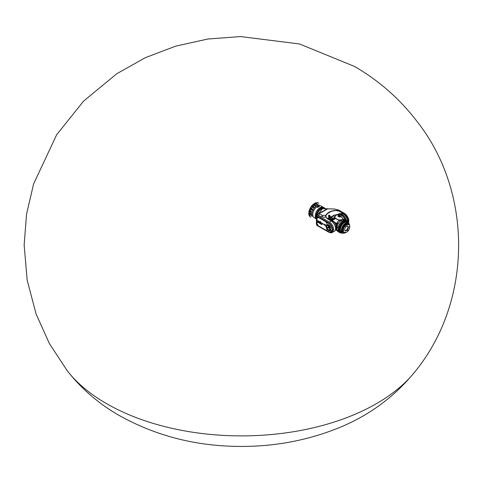 <?xml version="1.0" encoding="UTF-8"?>
<svg xmlns="http://www.w3.org/2000/svg" width="483" height="483" viewBox="0 0 483 483"><rect width="100%" height="100%" fill="white"/><g stroke="black" fill="none" stroke-linecap="round" stroke-linejoin="round"><path stroke-width="0.72" d="M310.46 217.054A8.09 4.673 -60 0 1 310.46 207.714A8.09 4.673 -60 0 1 318.551 203.041A8.09 4.673 120 0 0 314.505 203.44A8.09 4.673 120 0 0 309.223 210.576A8.09 4.673 120 0 0 310.46 217.054M330.378 218.739L330.378 219.409L329.967 219.451L330.137 218.877M330.547 218.841A0.767 0.441 120 0 0 330.402 218.34A0.767 0.441 120 0 0 329.811 218.545A0.767 0.441 120 0 0 329.478 219.318A0.767 0.441 120 0 0 329.635 219.674A0.767 0.441 120 0 0 330.143 219.548M329.611 219.656A0.767 0.441 -60 0 1 329.587 219.644A0.767 0.441 -60 0 1 329.424 219.288A0.767 0.441 -60 0 1 329.762 218.515A0.767 0.441 -60 0 1 330.354 218.31A0.767 0.441 -60 0 1 330.378 218.328M331.042 217.761L331.314 217.066L330.97 217.585L331.326 217.688M331.507 219.041L331.03 219.427L331.416 218.751L330.97 219.258L331.326 219.36M328.784 218.31A2.355 1.358 -60 0 1 331.314 217.066M331.253 219.463A2.355 1.358 -60 0 1 330.686 220.302M331.555 217.477A2.355 1.358 -60 0 1 331.634 218.014A2.355 1.358 -60 0 1 331.507 218.823M331.634 217.972A2.457 1.419 120 0 0 331.634 217.93A2.457 1.419 120 0 0 331.573 217.428M331.41 217.078A2.457 1.419 120 0 0 331.127 216.807A2.457 1.419 120 0 0 328.947 217.803M328.422 219.373L328.82 218.207L331.32 216.861A2.512 1.449 -60 0 1 331.32 219.699L330.789 220.182M332.056 216.33L334.013 215.213L337.297 214.555M327.933 219.095L327.927 217.887L328.422 217.839L328.621 218.34A4.124 2.391 180 0 1 328.82 218.207M328.422 217.839A0.598 0.344 120 0 0 327.927 217.887L328.458 217.893A0.592 0.338 -60 0 1 327.999 218.817L328.476 217.96M339.603 213.794L339.64 213.401L340.394 213.999L342.489 212.991L338.915 211.089L335.679 210.534L331.652 211.222L327.42 213.631L326.001 215.388L326.049 217.163L327.045 218.479L330.124 220.393M329.243 216.97L329.074 215.128M331.954 219.336A0.592 0.338 -60 0 1 332.509 218.298A0.592 0.338 -60 0 1 332.479 219.034L331.32 219.699M332.334 216.173L332.479 216.197A0.592 0.338 -60 0 1 331.918 217.229A0.592 0.338 -60 0 1 331.954 216.499M334.58 217.936L332.044 219.336A0.592 0.338 -60 0 1 331.912 219.318M327.42 228.205L327.166 227.68L328.247 226.799A0.906 0.525 60 0 1 328.289 226.769A0.906 0.525 60 0 1 328.742 226.817L329.43 227.143L329.273 226.618L327.251 225.446L326.81 224.704L329.273 226.129A0.906 0.525 60 0 1 329.871 226.932A0.906 0.525 60 0 1 329.732 227.656A0.906 0.525 60 0 1 329.273 227.614L328.561 227.3L327.42 228.205L327.166 227.68L328.247 226.799A0.906 0.525 60 0 1 328.289 226.769M329.732 227.656A0.906 0.525 60 0 1 329.273 227.614L328.543 227.312M329.273 227.125L329.273 226.618L327.251 225.446L326.81 224.704M330.964 230.856L330.33 230.488L328.748 227.873L329.026 227.686L330.964 230.856L330.33 230.488L328.742 227.529M320.839 222.041L320.923 222.367L320.477 222.271L320.803 223.007L320.066 221.763L320.827 221.691L320.923 222.367L320.477 222.271L320.803 223.007L320.066 221.763L320.827 221.691M321.907 223.43L320.935 222.609M322.879 224.058L322.396 223.17M318.17 222.198L317.826 222.005M317.675 221.619L318.321 222.156L318.273 222.609L317.675 222.258L317.675 221.619L317.796 222.114M318.285 222.343L317.802 222.114M318.774 222.778L318.52 222.44M318.551 222.258L318.925 222.935L318.551 222.258M318.925 222.935L318.448 222.246M322.022 224.366L321.624 224.166L321.944 224.722L321.624 224.166M321.901 224.577L321.533 224.009M322.004 224.728L321.509 224.366M320.627 223.575L320.368 223.816L320.368 223.164M320.815 224.07L320.688 223.49M321.43 224.305L320.947 223.689L321.43 224.305M321.43 224.04L321.026 223.883M321.43 224.426L320.947 223.689M320.084 223.532L319.831 223.194M320.277 223.424L319.861 223.52L319.758 223.001L320.277 223.424M320.235 223.689L319.758 223.007M319.577 223.309L319.046 222.379M325.258 224.921L325.041 225.537L324.274 224.764L324.679 224.776L324.407 224.094L325.258 224.921L325.035 225.537L324.274 224.764L324.673 224.776L324.407 224.094M318.557 220.997L317.935 220.888L318.551 221.775L317.796 220.725L318.375 221.045M318.551 221.775L317.796 220.725M324.178 224.722L323.205 223.895M319.203 221.552L319.794 221.631L319.806 222.379L319.227 221.299L318.895 221.739L319.794 221.631M319.806 222.379L318.961 221.407M330.734 230.029L330.559 229.739A3.019 1.739 -120 0 0 330.076 226.593A3.019 1.739 -120 0 0 327.559 224.824L327.154 224.589A3.345 1.932 60 0 1 330.124 226.322A3.345 1.932 60 0 1 330.734 230.029L330.559 229.739A3.019 1.739 -120 0 0 330.076 226.593A3.019 1.739 -120 0 0 327.559 224.824L327.154 224.589M326.049 224.861L326.46 225.175A3.375 1.95 60 0 1 326.653 224.885L326.949 225.38A2.807 1.624 -120 0 0 327.281 228.465A2.807 1.624 -120 0 0 329.804 230.095L330.1 230.59A3.375 1.95 60 0 1 329.78 230.651L329.811 231.236L329.183 230.566A3.375 1.95 60 0 1 328.766 230.397L328.579 230.82L328.132 229.974A3.375 1.95 60 0 1 327.728 229.594L327.359 229.769L327.172 228.906A3.375 1.95 60 0 1 326.864 228.393L326.387 228.284L326.502 227.578A3.375 1.95 60 0 1 326.345 227.034L325.856 226.66L325.826 226.153L326.248 226.249A3.375 1.95 60 0 1 326.273 225.778L325.868 225.217L326.001 224.849L326.46 225.175A3.375 1.95 60 0 1 326.653 224.891M325.85 226.147L326.248 226.249A3.375 1.95 60 0 1 326.273 225.778L326.001 224.849M326.194 227.716L326.502 227.578A3.375 1.95 60 0 1 326.345 227.034L325.826 226.153M328.657 230.832L328.132 229.974A3.375 1.95 60 0 1 327.728 229.594L327.359 229.769L327.172 228.906A3.375 1.95 60 0 1 326.864 228.393L326.188 227.716M329.847 231.23L329.183 230.566A3.375 1.95 60 0 1 328.766 230.397L328.681 230.796M330.1 230.59A3.375 1.95 60 0 1 329.78 230.651L329.871 231.14M326.961 230.789L328.627 231.749A5.12 2.958 -120 0 0 331.193 232.003A5.12 2.958 -120 0 0 331.978 227.904A5.12 2.958 -120 0 0 328.627 223.388L317.476 216.952A0.616 0.356 -120 0 0 317.102 216.982M317.041 217.531L317.041 224.396M317.615 225.392L326.532 230.542M326.49 222.355A0.592 0.344 60 0 1 327.076 223.375M317.144 216.964A0.592 0.344 60 0 1 317.736 217.984M317.144 224.323A0.592 0.344 60 0 1 317.736 225.344M326.49 229.715A0.592 0.344 60 0 1 327.076 230.735M328.772 218.34A4.099 2.367 0.4 0 0 328.609 218.449L327.981 219.119M326.75 229.763A0.592 0.344 60 0 1 327.045 230.759A0.592 0.344 60 0 1 326.448 229.733A0.592 0.344 60 0 1 326.75 229.763M326.75 229.86L326.417 229.98L326.816 230.663L326.75 229.86M317.403 224.366A0.592 0.344 60 0 1 317.699 225.368A0.592 0.344 60 0 1 317.108 224.335A0.592 0.344 60 0 1 317.403 224.366M317.403 225.235L317.403 224.468L317.077 224.583L317.403 225.235M319.178 206.096A0.561 0.326 180 0 1 318.382 206.555A0.561 0.326 180 0 1 319.178 206.096L319.215 206.12A0.616 0.356 180 0 1 318.949 206.712M318.333 206.615A0.616 0.356 180 0 1 318.345 206.12L318.345 206.12A0.616 0.356 180 0 1 318.363 206.108L318.345 206.12M318.11 206.736A0.616 0.356 180 0 1 317.259 207.249A0.616 0.356 180 0 1 317.277 206.736M318.128 206.748L318.092 206.724A0.561 0.326 180 0 1 317.295 207.183A0.561 0.326 180 0 1 318.092 206.724L318.128 206.748M315.991 203.772L316.347 203.5M310.285 213.462L310.152 214.229L309.802 213.353M310.774 211.071L310.472 211.959L310.08 211.735L310.297 210.896M312.006 208.964L311.39 209.592L311.022 208.741L311.897 208.704L311.414 208.964L311.668 209.556M312.308 207.044L312.537 206.428L313.304 206.531L312.73 207.352M314.047 205.064L314.385 204.611L315.031 204.81L314.415 205.414M315.284 216.028A6.732 3.888 -60 0 1 315.284 215.998A6.732 3.888 -60 0 1 320.048 207.75A6.732 3.888 -60 0 1 320.072 207.732M323.477 207.364A6.81 3.93 120 0 0 323.453 207.352A6.81 3.93 120 0 0 316.763 211.071A6.81 3.93 120 0 0 316.407 218.992A6.81 3.93 120 0 1 315.284 216.058A6.81 3.93 120 0 1 320.102 207.72A6.81 3.93 120 0 1 321.044 207.285A6.81 3.93 120 0 1 323.507 207.382L324.268 207.823A6.81 3.93 -60 0 1 324.57 208.028M311.831 214.549L310.056 214.337A2.554 1.473 180 0 1 309.657 214.229A8 4.619 -60 0 1 309.657 213.311A2.554 1.473 0 0 0 310.056 213.414L311.831 213.963L311.831 214.549A7.052 4.069 120 0 0 312.042 215.823L312.217 216.269L311.028 215.587M312.833 210.202L310.726 209.314A8 4.619 -60 0 1 311.233 208.318L313.159 209.568L312.833 210.202A7.052 4.069 120 0 0 312.217 211.789L312.042 212.435L310.255 212.007A2.554 0.881 -165.1 0 1 309.863 211.856A8 4.619 -60 0 1 310.134 210.829A2.554 0.881 14.9 0 0 310.527 210.986L311.3 211.258M314.536 207.563L314.101 208.107L312.483 207.165A2.554 0.537 -141.2 0 0 312.139 206.923A8 4.619 -60 0 1 312.827 206.066A2.554 0.537 38.8 0 1 313.171 206.307L314.536 207.563A7.052 4.069 120 0 1 315.695 206.41L315.429 206.283M316.196 206.018L315.695 206.41L314.24 205.245A2.554 1.195 -128 0 0 313.932 204.961A8 4.619 -60 0 1 314.717 204.351A2.554 1.195 52 0 1 315.025 204.629L316.196 206.018A7.052 4.069 120 0 1 317.422 205.311L316.166 203.971A2.554 1.709 -110.5 0 0 315.894 203.669A8 4.619 -60 0 1 316.673 203.379M319.082 204.943A7.052 4.069 120 0 0 317.923 205.124L317.422 205.311L317.923 205.124L317.44 204.297M317.222 207.352L317.222 206.718L318.357 206.959L317.222 207.352M319.366 206.265L318.309 206.597L318.538 206.036M311.746 213.909L311.831 213.963A7.052 4.069 120 0 1 312.042 212.435M310.195 211.802L309.863 211.856M311.112 209.435A0.561 0.326 -60 0 1 310.998 209.423L310.726 209.314M312.827 206.066L313.002 206.319A0.561 0.326 -60 0 1 313.032 206.374M314.717 204.351L314.765 204.653M332.503 218.298A0.592 0.338 -60 0 1 332.358 219.155M318.774 215.575A1.709 0.984 180 0 1 320.519 214.627A1.709 0.984 180 0 1 322.185 215.611A1.709 0.984 180 0 1 320.483 216.601A1.709 0.984 180 0 1 318.774 215.611A1.709 0.984 180 0 1 318.774 215.575M322.185 215.629A1.709 0.984 180 0 1 322.185 215.647A1.709 0.984 180 0 1 321.28 216.517A1.709 0.984 180 0 1 319.523 216.462A1.709 0.984 180 0 1 319.064 216.197A1.709 0.984 180 0 1 318.774 215.647A1.709 0.984 180 0 1 318.774 215.629M316.407 218.401A6.81 3.93 -60 0 1 317.18 212.26A6.81 3.93 -60 0 1 321.907 207.684A6.81 3.93 -60 0 1 324.268 207.823M323.181 207.901L323.471 207.636A6.732 3.888 120 0 0 321.95 207.787L322.095 208.046M324.347 207.956A6.732 3.888 120 0 0 323.67 207.672M316.407 217.688L316.268 217.628A6.732 3.888 120 0 0 316.407 218.117M316.377 215.672L316.226 215.509A6.732 3.888 120 0 0 316.226 217.41L316.407 217.036M317.234 213.359L316.896 213.118A6.732 3.888 120 0 0 316.268 215.237L316.836 215.14M318.466 211.222L318.182 210.829A6.732 3.888 120 0 0 317.017 212.846L317.506 212.888M320.078 209.519L319.885 208.982A6.732 3.888 120 0 0 318.363 210.588L318.738 210.751M321.624 208.578L321.738 207.859A6.732 3.888 120 0 0 320.09 208.807L320.35 209.054M316.407 216.143L316.407 216.565M322.36 216.221A1.709 0.984 180 0 1 324.099 215.279A1.709 0.984 180 0 1 325.771 216.263A1.709 0.984 180 0 1 324.063 217.247A1.709 0.984 180 0 1 322.36 216.263A1.709 0.984 180 0 1 322.36 216.221M325.771 216.263L325.771 216.293A1.709 0.984 180 0 1 325.771 216.293A1.709 0.984 180 0 1 325.711 216.559A1.709 0.984 180 0 1 323.833 217.272A1.709 0.984 180 0 1 322.36 216.293A1.709 0.984 180 0 1 322.36 216.281M339.64 213.794L339.64 213.401M341.39 213.715L341.403 213.709A5.687 3.284 60 0 1 345.762 215.955A5.687 3.284 60 0 1 347.766 221.594M316.933 217.096L317.005 224.939A0.616 0.356 -120 0 0 317.367 225.374L328.591 231.858A5.222 3.019 -120 0 0 331.205 232.118A5.222 3.019 -120 0 0 332.008 227.928A5.222 3.019 -120 0 0 328.591 223.327L317.367 216.843A0.616 0.356 -120 0 0 317.005 216.861L317.047 217.03M334.598 217.875L332.479 219.034M316.649 225.024L317.029 225.44M317.005 224.939L317.047 225.464L329.925 232.655L332.461 229.823C332.232 232.408 330.94 233.15 328.591 232.057L317.005 225.368L316.437 223.629M332.461 229.823C332.232 226.98 330.94 224.746 328.591 223.122L316.45 215.937L316.407 224.064L317.047 225.464L328.657 232.16M331.857 232.697L332.425 232.474L333.693 229.666L331.163 232.782L330.541 232.703M348.279 222.295L348.195 221.22A1.274 1.002 35.1 0 0 348.146 221.196L348.195 221.184C347.935 218.044 346.51 215.587 343.926 213.812L344.053 213.649C346.667 215.436 348.116 217.924 348.4 221.099L348.804 220.87C348.515 217.688 347.066 215.207 344.457 213.414L338.661 210.069L334.351 209.03L324.033 208.704A1.497 0.972 9.9 0 0 324.063 208.704L334.351 208.994L338.776 210.069L346.383 214.923L348.472 218.558L348.859 220.809A7.034 5.548 -144.9 0 1 348.859 220.876L348.521 222.56L348.859 220.93M348.195 221.22L348.104 222.15M337.297 214.591L334.025 215.291L334.013 218.207M317.071 216.251L328.657 222.947C331.084 224.613 332.419 226.919 332.648 229.86A6.81 3.93 0 0 0 333.62 229.691C333.361 226.503 331.918 223.997 329.291 222.186L317.699 215.496L317.488 214.82L321.165 210.353L321.237 209.725L321.273 210.365L317.627 214.802L317.76 215.448L319.064 216.197M321.195 209.737L323.344 208.517M318.219 213.957L326.931 208.976M317.693 214.585L327.42 209.03M317.005 216.861L316.437 216.082M319.523 216.462L329.352 222.138C331.99 223.955 333.439 226.461 333.693 229.666M327.83 208.831L334.351 209.03M330.149 220.375L330.873 220.731A6.104 3.526 60 0 1 334.985 225.295A6.104 3.526 60 0 1 335.142 230.608L334.296 231.393A6.146 3.55 -120 0 0 335.238 226.461A6.146 3.55 -120 0 0 331.211 221.045L330.692 220.695A1.026 0.954 -33.5 0 0 330.873 220.731L331.211 221.045A1.026 0.773 -35.8 0 1 331.205 221.051L326.888 218.443L325.711 216.559M343.926 213.812L342.634 212.755L344.053 213.649L344.572 213.414M325.675 215.967C326.562 211.367 337.81 207.944 342.634 212.755M348.026 221.987L348.092 221.184C347.259 216.173 345.031 213.679 341.403 213.709M323.073 208.372L322.499 208.07L319.185 210.54L317.639 212.979L316.806 215.515M321.008 209.562L320.464 209.248M330.209 232.245A5.222 3.019 -120 0 0 331.296 232.057M332.503 216.203A0.592 0.338 -60 0 1 331.912 217.223M322.529 208.058L324.099 207.901L325.488 208.535M348.804 221.015L348.4 221.244M338.661 210.069L344.56 213.401L346.383 214.923L348.472 218.558L348.859 220.809M331.893 231.411A5.12 2.958 60 0 1 331.338 231.925A5.12 2.958 60 0 1 331.26 231.961M317.403 217.006A0.592 0.344 60 0 1 317.699 218.008A0.592 0.344 60 0 1 317.108 216.976A0.592 0.344 60 0 1 317.403 217.006M317.403 217.875L317.403 217.109L317.077 217.223L317.403 217.875M326.75 222.403A0.592 0.344 60 0 1 327.045 223.4A0.592 0.344 60 0 1 326.448 222.373A0.592 0.344 60 0 1 326.75 222.403M326.75 223.273L326.75 222.5L326.417 222.621L326.75 223.273M338.136 227.571L336.947 226.883L338.136 227.571L338.136 228.471A6.732 3.888 -60 0 1 342.864 220.924A6.732 3.888 -60 0 1 342.888 220.906M346.993 220.942A6.967 4.021 120 0 0 346.347 220.387L345.158 219.705A6.967 4.021 120 0 0 342.411 219.687L340.932 220.538A6.967 4.021 120 0 0 336.953 226.835L336.597 227.861L336.899 230.017L336.899 226.787A6.931 4.003 -60 0 1 340.859 220.52A4.939 2.898 -179.2 0 1 340.913 220.465L341.246 220.176M338.136 230.723L336.947 230.041L338.142 230.771L338.136 229.89M338.1 229.177L338.136 228.471M338.142 230.771A6.967 4.021 120 0 0 339.38 232.45A6.967 4.021 120 0 0 340.183 232.74M346.347 220.387A6.967 4.021 120 0 0 343.6 220.369L342.121 221.226A6.967 4.021 120 0 0 338.142 227.523M347.084 220.991L346.323 220.55A6.81 3.93 120 0 0 342.918 220.888A6.81 3.93 120 0 0 338.136 228.525A6.81 3.93 120 0 0 338.1 229.232A6.81 3.93 120 0 0 339.513 232.353L340.274 232.788A6.81 3.93 -60 0 1 339.229 227.33A6.81 3.93 -60 0 1 343.679 221.329A6.81 3.93 -60 0 1 347.084 220.991A6.81 3.93 -60 0 1 348.134 222.216M341.227 220.218C339.941 220.598 339.839 220.683 340.913 220.465C339.839 220.683 339.941 220.598 341.227 220.218L342.332 219.638M342.242 219.699L341.819 219.88L342.242 219.699A4.927 2.886 -179.2 0 1 342.332 219.668A6.931 4.003 -60 0 1 343.129 219.427A6.931 4.003 -60 0 1 344.319 219.409M337.466 224.529L337.762 223.762C337.086 222.126 337.858 220.882 340.086 220.025L343.129 219.427L345.158 219.705M348.798 224.323A4.812 2.777 120 0 0 348.563 224.154L347.935 223.792A4.812 2.777 120 0 0 344.222 225.078A4.812 2.777 120 0 0 342.121 229.926A4.812 2.777 120 0 0 343.117 232.13L343.751 232.492A4.812 2.777 120 0 0 344.011 232.613M336.657 229.141A5.633 3.254 60 0 1 335.939 229.854A5.633 3.254 60 0 1 335.818 229.92L335.673 229.836M333.868 221.685L335.818 223.146A5.633 3.254 60 0 1 336.947 225.899M341.747 214.464A6.732 3.888 60 0 1 341.777 214.482A6.732 3.888 60 0 1 341.886 214.543A6.732 3.888 60 0 1 343.498 215.847A6.732 3.888 60 0 1 343.697 216.058A6.732 3.888 60 0 1 345.067 217.905A6.732 3.888 60 0 1 345.218 218.171A6.732 3.888 60 0 1 346.13 220.266M340.443 232.794L340.877 232.263M341.215 232.432L340.69 232.975L340.352 232.776L340.92 232.945M339.295 229.836L338.969 229.546L339.567 229.365M340.606 225.428L340.352 224.969L340.877 224.957M343.763 222.089L343.624 221.486L344.035 221.619M346.927 221.775L347.174 221.136M347.543 221.474L347.114 221.069L347.452 221.262L347.247 221.993M341.058 220.073A0.616 0.356 180 0 1 341.982 219.825M339.839 217.169A0.616 0.356 180 0 1 339.609 216.475A0.616 0.356 180 0 1 340.292 216.704M337.569 224.311L336.82 229.805A6.665 3.852 120 0 0 336.88 229.962M335.818 223.146L337.593 223.84C336.935 222.156 337.75 220.87 340.044 219.994L342.362 219.578M336.597 227.861A6.665 3.852 120 0 1 337.671 224.136L337.623 224.076M337.762 223.762L335.794 222.802M334.864 218.087L335.969 218.334L337.194 219.451L340.086 220.025L337.116 219.524L335.238 217.918L331.054 220.29M342.145 221.208L340.859 220.52L342.121 221.226M342.393 219.693L343.6 220.369L342.393 219.693M340.189 214.446L339 215.128L340.376 216.04A4.939 2.807 -179.2 0 1 340.286 216.01L338.957 215.243A4.927 2.801 -179.2 0 1 338.903 215.195A6.931 4.003 -120 0 0 334.985 216.752L336.234 215.134A6.967 4.021 60 0 1 338.975 215.116L340.165 214.434L341.644 215.285A6.967 4.021 60 0 1 344.965 219.602M332.129 220.532L335.969 218.334M335.564 215.714A6.967 4.021 60 0 1 336.234 215.134L337.424 214.452A6.967 4.021 60 0 1 340.165 214.434M339.863 215.829L339.048 216.734L340.183 216.885L340.286 216.01M338.957 215.243L337.961 216.203L339.096 216.13L339.271 215.484L339.096 216.13M338.227 214.162L338.317 214.114A6.81 3.93 60 0 1 341.723 214.452L341.723 214.452A6.81 3.93 60 0 1 346.112 220.254M342.501 214.838L342.501 214.838A5.79 3.339 60 0 1 343.588 215.635A5.784 3.339 60 0 0 342.501 214.838L342.501 214.838A5.79 3.339 60 0 0 342.435 214.796M344.144 216.185A5.79 3.339 60 0 1 345.194 217.561A5.784 3.339 60 0 0 344.144 216.185L343.956 215.744L343.993 216.396M345.58 218.225A5.79 3.339 60 0 1 346.245 219.825A5.784 3.339 60 0 0 345.58 218.225M347.603 221.305A5.705 3.296 -120 0 0 347.603 221.274A5.705 3.296 -120 0 0 343.57 214.283A5.705 3.296 -120 0 0 343.546 214.271M347.603 221.407A5.784 3.339 -120 0 0 347.603 221.335A5.784 3.339 -120 0 0 343.516 214.253A5.784 3.339 -120 0 0 340.66 213.945M341.855 233.09A6.81 3.93 -60 0 1 340.274 232.788M340.883 232.975A6.732 3.888 120 0 0 341.807 233.066L341.837 232.504M339.634 231.617L339.38 231.659A6.732 3.888 120 0 0 340.286 232.709M338.969 229.793A6.732 3.888 120 0 0 339.289 231.472L339.905 231.146M339.634 227.662L339.289 227.493A6.732 3.888 120 0 0 338.969 229.546M340.286 225.108A6.732 3.888 120 0 0 339.374 227.221L339.905 227.197M342.055 223.472L341.807 223.001A6.732 3.888 120 0 0 340.443 224.849M343.624 221.486A6.732 3.888 120 0 0 342.006 222.79L342.326 223.001M345.478 221.498L345.454 220.803A6.732 3.888 120 0 0 343.836 221.365M347.023 221.045A6.732 3.888 120 0 0 345.653 220.779L345.75 221.027M347.615 222.488L348.08 222.186A6.732 3.888 120 0 0 347.549 221.431M345.472 223.206A5.784 3.339 -60 0 1 348.364 222.923A5.784 3.339 -60 0 1 349.553 225.265A5.705 3.296 120 0 0 345.526 223.303A5.705 3.296 120 0 0 341.499 230.095A5.705 3.296 120 0 0 345.194 232.794A5.784 3.339 -60 0 1 342.58 232.933A5.784 3.339 -60 0 1 341.698 228.302A5.784 3.339 -60 0 1 345.472 223.206M339.344 230.246L339.157 230.572L339.344 230.246M344.379 221.788L344.071 221.6L343.854 222.331A5.736 3.315 120 0 0 342.67 223.224A5.79 3.339 120 0 1 343.86 222.331L344.083 222.301M342.181 223.732A5.736 3.315 120 0 0 341.209 225.018M340.823 225.688A5.736 3.315 120 0 0 340.189 227.179M339.905 229.534L339.815 229.322A5.79 3.339 120 0 1 340.014 227.843A5.736 3.315 120 0 0 339.821 229.328L339.289 229.878L339.609 230.047M342.193 223.732A5.79 3.339 120 0 0 341.215 225.036M340.835 225.688A5.79 3.339 120 0 0 340.201 227.185M339.839 229.817A5.79 3.339 120 0 0 340.177 231.122M340.249 231.248A5.79 3.339 120 0 0 341.016 232.039L341.559 232.353A5.79 3.339 120 0 0 341.686 232.42M347.47 222.403A5.79 3.339 120 0 0 347.349 222.331L346.806 222.017A5.79 3.339 120 0 0 345.737 221.745M345.593 221.745A5.79 3.339 120 0 0 344.288 222.102M341.566 232.347A5.784 3.339 120 0 1 340.684 227.716A5.784 3.339 120 0 1 344.457 222.621A5.784 3.339 120 0 1 347.349 222.337A5.79 3.339 120 0 0 344.457 222.615A5.79 3.339 120 0 0 340.672 227.716A5.79 3.339 120 0 0 341.559 232.353L342.58 232.933M338.468 216.541A0.616 0.356 180 0 1 338.474 215.853A0.616 0.356 180 0 1 339.163 216.028M339.966 220.755L339.966 220.822A0.616 0.356 180 0 1 340.926 220.459M348.509 222.591L348.146 222.258M345.454 220.803L346.003 220.985L345.562 221.733A5.736 3.315 120 0 0 344.337 222.011M340.249 231.315L339.724 231.858L339.289 231.472M347.543 226.219A2.56 1.479 -60 0 1 347.331 228.996A2.56 1.479 -60 0 1 345.025 230.578M346.522 226.442A2.56 1.479 -60 0 1 347.802 226.316A2.56 1.479 -60 0 1 347.802 229.274A2.56 1.479 -60 0 1 345.236 230.747A2.56 1.479 -60 0 1 344.844 228.701A2.56 1.479 -60 0 1 346.522 226.442M349.124 226.998L349.39 226.539M349.71 226.69L349.124 227.028L349.71 226.69M347.675 230.735L347.947 230.27M348.261 230.427L347.675 230.759L348.261 230.427M344.777 232.408L345.049 231.943M345.363 232.1L344.777 232.432L345.363 232.1M343.335 230.343L343.6 229.884M343.914 230.035L343.328 230.373L343.914 230.035M346.806 225.018L346.317 225.543L346.806 225.018M344.777 226.612L345.049 226.147M345.363 226.304L344.777 226.642L345.363 226.304M347.675 224.939L347.947 224.474M348.261 224.631L347.675 224.969L348.261 224.631M348.563 224.154A4.812 2.777 120 0 0 346.16 224.39A4.812 2.777 120 0 0 343.015 228.634A4.812 2.777 120 0 0 343.751 232.492M345.617 232.721A4.673 2.699 -60 0 1 345.339 232.776A4.673 2.699 -60 0 1 344.186 227.185A4.673 2.699 -60 0 1 349.601 225.392A4.673 2.699 -60 0 1 347.422 231.677L345.617 232.721M349.571 225.307A4.788 2.765 120 0 0 349.535 225.229A4.788 2.765 120 0 0 348.768 224.299A4.788 2.765 120 0 0 343.981 227.064A4.788 2.765 120 0 0 343.981 232.595A4.788 2.765 120 0 0 345.164 232.8A4.788 2.765 120 0 0 345.254 232.782M348.66 224.245A4.788 2.765 120 0 0 348.551 224.178A4.788 2.765 120 0 0 343.763 226.938A4.788 2.765 120 0 0 343.763 232.468A4.788 2.765 120 0 0 343.872 232.528M331.217 221.057L329.291 222.186M331.507 217.368L331.03 217.755M329.001 218.817L328.82 219.137M334.013 215.213L332.479 216.197M331.229 219.813L332.606 218.461M332.588 216.613A0.549 0.314 120 0 0 332.069 216.39A0.549 0.314 120 0 0 331.96 217.205A0.549 0.314 120 0 0 332.588 216.613M316.365 204.231L316.763 203.808L316.655 204.587M316.866 203.748L316.305 204.152M310.762 213.564L310.134 213.933L310.394 213.486M310.666 213.347L310.43 214.192M310.992 211.149L310.491 211.518L310.949 211.131M310.98 211.071L310.75 211.922M313.413 206.79L312.797 207.418M314.505 205.498L314.819 204.913L314.801 205.655M315.139 205.07L314.518 205.698M316.407 219.01L314.167 217.718A6.81 3.93 -60 0 1 314.167 209.851A6.81 3.93 -60 0 1 320.978 205.921L323.453 207.352M314.101 208.107A7.052 4.069 120 0 0 313.159 209.568M310.388 214.235L310.841 214.5M310.491 211.971L311.028 212.279M310.998 209.423L311.825 209.9M313.002 206.319L313.829 206.796M318.877 203.228A8.09 4.673 120 0 0 314.831 203.627A8.09 4.673 120 0 0 309.543 210.757A8.09 4.673 120 0 0 310.786 217.241M310.255 215.515A7.855 4.534 -60 0 1 310.056 214.337M310.056 213.414A7.855 4.534 -60 0 1 310.255 212.007M310.527 210.986A7.855 4.534 -60 0 1 311.094 209.519M311.607 208.517A7.855 4.534 -60 0 1 312.483 207.165M313.171 206.307A7.855 4.534 -60 0 1 314.24 205.245M315.025 204.629A7.855 4.534 -60 0 1 316.166 203.971M315.127 204.925L315.604 205.197M332.6 218.57A0.549 0.314 120 0 0 331.839 218.92A0.549 0.314 120 0 0 332.6 218.57M319.824 209.568L320 209.664A5.838 3.369 120 0 0 318.955 210.691M318.424 211.391A5.838 3.369 120 0 0 317.627 212.774M317.283 213.583A5.838 3.369 120 0 0 316.896 214.983L316.745 214.899M328.591 232.057L329.925 232.655M334.351 208.994L338.776 210.069M335.999 229.359C336.905 224.806 335.16 221.782 330.764 220.296A5.428 3.133 -120 0 1 335.377 223.671A5.428 3.133 -120 0 1 335.999 229.359L335.142 230.608A6.104 3.526 60 0 1 334.737 231.055M333.228 231.544A6.104 3.526 60 0 1 332.37 231.393M332.298 231.556A6.146 3.55 -120 0 0 333.149 231.683M320.495 209.23L321.038 209.537L323.042 208.384L322.499 208.07M329.128 216.789L329.901 216.275L329.346 215.249L328.688 215.792L329.128 216.789M329.406 215.164A0.924 0.731 84.9 0 0 328.488 216.106A0.924 0.731 84.9 0 0 329.943 216.155A0.924 0.731 84.9 0 0 329.406 215.164M327.987 218.799A0.549 0.314 120 0 0 328.446 217.93A0.549 0.314 120 0 0 327.891 218.032M318.647 210.516L319.028 210.739L318.212 211.27M318.538 211.397L319.009 210.757M317.416 212.653L317.711 212.822L317.295 213.583L317.693 212.87M316.89 215.104L316.582 215.768M316.619 215.732L316.878 215.158M322.004 207.805L322.433 208.107L321.835 208.457M321.883 208.427L322.415 208.119M337.52 231.188A6.931 4.003 -60 0 1 336.941 230.149A6.931 4.003 -60 0 1 336.899 230.017L336.953 230.083A6.967 4.021 120 0 0 338.191 231.768L339.38 232.45M336.597 228.604A6.665 3.852 120 0 0 336.82 229.805L338.191 231.768M345.587 218.123L345.291 217.61M344.971 217.748L345.496 217.833L345.303 218.328M342.423 214.784L342.127 214.271L342.411 214.899M341.807 214.482L342.115 214.265M341.215 225.126L340.69 225.169L340.92 225.639M343.22 219.409A6.931 4.003 -120 0 0 340.376 216.04L340.455 215.973A6.967 4.021 60 0 1 343.328 219.391M341.626 215.273L340.455 215.973L341.644 215.285M343.787 222.289A5.736 3.315 120 0 0 342.67 223.116M342.103 223.689A5.736 3.315 120 0 0 341.161 224.939M340.726 225.688A5.736 3.315 120 0 0 340.123 227.131M339.905 227.91A5.736 3.315 120 0 0 339.748 229.286M339.784 229.902A5.736 3.315 120 0 0 340.141 231.097M343.642 222.21A5.838 3.369 120 0 0 342.61 222.983M341.976 223.617A5.838 3.369 120 0 0 341.04 224.867M340.6 225.615A5.838 3.369 120 0 0 339.996 227.058M339.76 227.922A5.838 3.369 120 0 0 339.603 229.202M339.658 230.029A5.838 3.369 120 0 0 339.929 230.971M340.231 231.472A5.838 3.369 120 0 0 341.221 232.154M347.011 222.132A5.838 3.369 120 0 0 345.919 221.619M345.333 221.6A5.838 3.369 120 0 0 344.385 221.836M347.983 223.134L348.497 222.464L347.959 222.687M347.995 222.705L348.491 222.488L348.394 222.941M345.224 221.54L345.792 221.709M346.088 221.196L345.562 221.733M342.67 223.17L342.242 223.074L342.369 223.683M340.249 227.36L339.658 227.553L339.947 227.879M339.815 230.904L340.159 231.103L339.947 231.828M342.175 232.697L342.369 233.229M342.61 232.951L342.272 233.259L342.212 232.721M340.098 213.836L340.66 213.975L340.412 213.673M343.522 215.865L343.836 215.653M346.468 220.568L345.985 219.843L346.528 220.508M346.553 220.357L346.257 219.843M376.541 403.595A190.972 110.257 180 0 1 67.161 370.642C81.404 388.724 98.55 403.553 118.607 415.126C156.039 436.179 197.318 446.618 242.454 446.431C273.861 446.322 303.819 440.961 332.334 430.341C365.999 417.916 393.832 398.016 415.839 370.642A190.972 110.257 180 0 1 376.541 403.595M326.212 217.489L326.206 217.483C326.357 218.129 327.715 219.119 330.294 220.459M326.816 230.663L326.417 229.98M317.47 225.265L317.077 224.583M331.163 232.782L334.296 231.393M348.865 220.9L348.521 222.627M329.786 232.625L331.181 232.782M318.647 213.432L316.407 215.992M330.764 220.296L330.106 220.345M329.189 216.976L329.424 215.164L329.02 215.128M332.606 216.366L332.105 217.235M320.688 209.115L320.259 208.813M317.361 213.619L316.981 213.408M317.47 217.905L317.077 217.223M326.816 223.303L326.417 222.621M344.916 217.664L345.508 217.827L345.351 218.419M341.626 214.398L342.133 214.265L342.332 214.995M340.69 232.975L341.125 232.22L340.787 232.021M339.042 229.884L339.38 230.077L339.815 229.322L339.477 229.129M340.352 225.47L340.69 225.67L341.125 224.915L340.787 224.722M343.516 222.132L343.854 222.331L344.288 221.576L343.95 221.383M347.452 221.262L347.017 222.017L346.673 221.824M335.739 229.95L337.243 230.814M334.447 218.328L334.985 216.752M347.349 222.337L348.364 222.923M341.801 223.514L342.145 223.714L342.58 222.959L342.236 222.76M339.38 227.71L339.724 227.904L340.159 227.149L339.815 226.956M342.58 232.498L342.254 233.277L341.801 233.06M340.624 214.404L340.298 213.625L339.899 213.812M343.999 216.402L343.956 215.738L343.395 215.744M415.839 370.642C472.338 300.354 472.942 192.56 417.203 121.662C399.96 99.051 379.028 80.631 354.419 66.406L299.52 43.965L240.588 36.569L207.907 39.014L175.927 46.072L145.335 57.682L116.82 73.712L83.583 101.116L56.656 134.751L33.599 183.92L26.541 214.126L24.15 245.056L27.139 280.025L36.08 313.962L49.381 343.534L67.161 370.642"/></g></svg>
